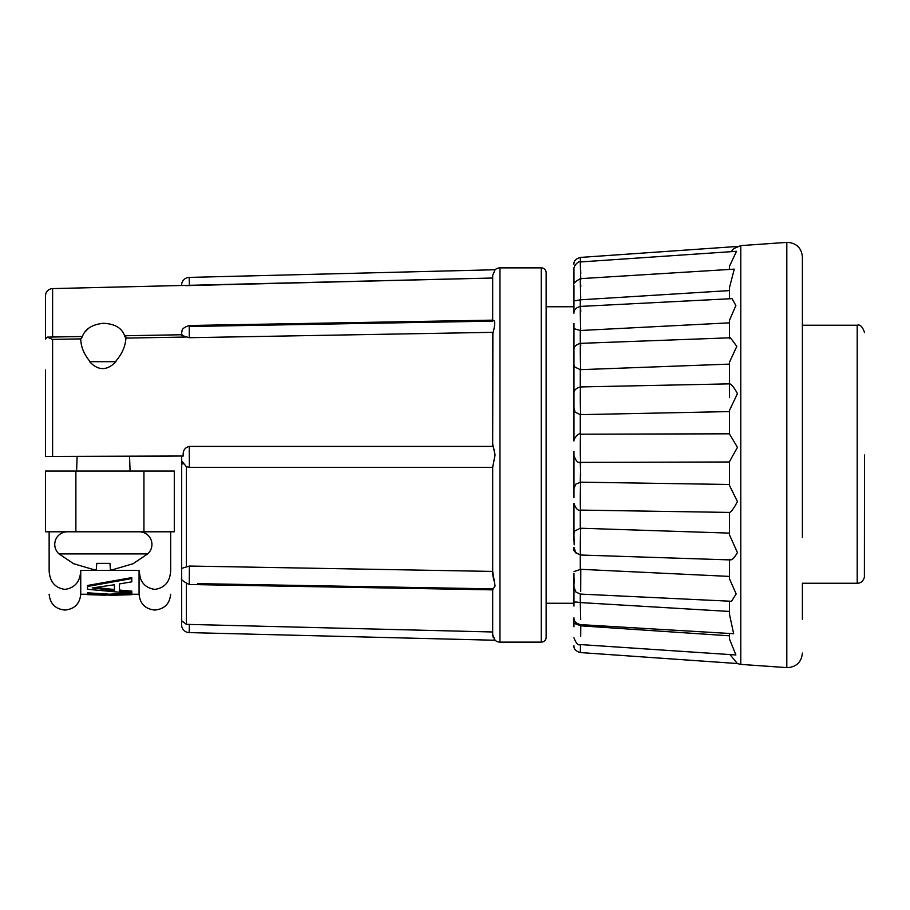 <?xml version="1.0" encoding="UTF-8"?>
<svg xmlns="http://www.w3.org/2000/svg" width="910" height="910" viewBox="0 0 910 910"><rect width="100%" height="100%" fill="white"/><g stroke="black" fill="none" stroke-linecap="round" stroke-linejoin="round"><path stroke-width="1.36" d="M181.59 335.392L189.257 337.701L492.674 332.332L492.674 446.412L189.257 446.4C185.026 447.492 183.001 450.348 183.172 455L183.217 456.012L52.609 456.433L52.609 339.407L47.377 337.121L45.5 339.055L45.5 295.875A7.291 7.291 0 0 1 52.609 288.595L52.609 337.03M492.674 335.801L492.674 444.069L492.867 333.504C495.358 324.278 495.29 319.888 492.674 320.331L492.674 275.491L495.074 269.747L189.178 277.402A7.78 7.78 0 0 0 181.59 285.365L181.704 285.41M185.504 285.638L492.674 278.016L52.609 288.595M181.818 621.223L181.59 624.635A7.78 7.78 0 0 0 189.178 632.598L495.074 640.253L492.674 634.509L492.674 589.669L495.074 585.994L492.674 571.423L492.674 574.199L492.674 571.423L189.382 566.043L492.674 571.423M495.074 640.253A7.291 7.291 0 0 0 499.965 642.13L541.279 642.13L541.279 267.87A4.857 4.857 0 0 1 546.136 272.727L546.136 637.273A4.857 4.857 0 0 1 541.279 642.13M492.674 320.138L492.674 275.491L495.074 269.747A7.291 7.291 0 0 1 499.965 267.87L541.279 267.87M181.59 456.194L181.716 460.972L186.334 466.637L189.382 467.342L492.674 467.33L495.074 455L492.674 444.069M492.674 465.931L492.674 574.199M183.217 456.012L181.602 456.24L181.693 460.471M181.59 575.086L181.693 568.352L189.382 566.043L189.269 584.504C182.944 581.353 180.442 579.238 181.761 578.157L181.59 575.598M189.178 632.598L189.382 624.374L186.334 624.351L492.674 631.984M67.397 531.793A12.638 12.638 0 0 0 59.025 553.906L147.659 553.906A12.638 12.638 0 0 0 139.287 531.793M729.502 397.579L729.502 384.646M731.128 251.672L733.585 248.646L740.797 245.609L786.809 242.39L786.809 667.61L740.797 664.391L740.797 245.609M729.502 269.44L729.502 266.266L736.486 251.308L580.296 261.955C578.237 260.522 573.482 266.493 573.96 268.803M729.502 298.787L729.502 287.56L734.256 269.144L580.341 278.653M729.502 338.725L729.502 320.263L735.871 305.555L732.072 298.651L580.421 306.42C575.814 307.728 573.664 309.991 573.96 313.222L573.96 306.75L546.136 306.75M573.96 540.722L573.96 503.298C575.723 508.679 577.952 510.942 580.66 510.1L729.502 512.421C731.06 512.193 733.71 508.588 737.441 501.581L729.502 485.474L729.502 461.62L737.441 447.345L729.502 433.99L729.502 410.364L737.441 393.632C733.824 386.989 731.174 383.758 729.502 383.94L729.502 362.146L736.816 346.38L730.423 337.781L580.512 343.354C575.848 344.617 573.664 346.881 573.96 350.157M864.5 455L864.386 577.327M864.5 555.874L864.409 577.224C863.112 581.251 860.712 583.253 857.209 583.242L857.209 325.223C860.087 324.222 862.509 326.644 864.5 332.514M802.404 537.435L802.404 256.938C801.517 248.1 796.648 243.243 787.821 242.356L786.809 242.39M52.609 339.407L80.74 338.895L82.15 337.144C84.857 329.124 91.921 324.506 103.342 323.289C115.104 323.835 122.258 328.203 124.795 336.393L125.569 335.745L182.068 334.743M124.795 336.393L125.91 338.099C125.478 346.278 121.985 354.138 115.411 361.679L115.968 361.679C107.039 370.893 98.257 370.893 89.601 361.679L115.968 361.679M125.944 336.984L125.91 338.099L186.323 337.03M45.5 453.328L45.5 456.456L181.59 456.012L129.561 456.456L130.073 471.039L129.561 456.456M77.111 456.456L76.611 471.039L77.111 456.456L45.5 456.456L45.5 369.938M546.136 603.25L573.96 603.284L573.96 573.437M573.96 497.69L573.96 455.569L573.96 488.727L575.7 484.177L580.785 482.163C580.193 484.541 580.114 512.523 580.705 510.044M170.659 531.793L170.659 570.365C170.659 601.749 170.659 601.749 170.659 570.365C170.193 581.558 164.926 587.894 154.859 589.396C144.804 587.917 139.537 581.581 139.071 570.365L140.22 577.611M170.659 594.253C169.704 603.819 164.437 609.086 154.859 610.053C145.293 609.086 140.026 603.819 139.071 594.253L139.071 570.365L80.74 570.365C80.273 581.558 75.007 587.905 64.94 589.396C54.884 587.917 49.618 581.57 49.14 570.365L49.208 572.174M80.74 570.365L80.74 594.253L87.542 594.253M181.602 333.686L181.773 331.775C182.626 331.399 179.884 328.669 189.269 325.496L189.257 337.701M492.674 321.139L189.382 326.508M88.441 328.408L84.903 332.025M89.601 361.679L90.147 361.679C84.016 354.377 80.876 346.79 80.74 338.895L80.74 338.406M47.377 337.121L81.274 336.518L82.15 337.144M492.674 278.016L492.674 275.491M492.674 634.623L493.095 637.091M494.062 639.047L494.608 639.764M495.074 585.994L492.674 589.669L492.674 588.861L197.8 583.64M492.674 574.278L493.857 580.557M493.857 448.858L495.074 455L493.846 461.165M52.609 456.433L45.5 456.456M181.693 460.312L181.59 574.949M181.875 461.962L182.899 464.043M186.334 583.867L186.334 624.351L181.693 620.768L181.59 575.78M45.5 531.793L174.299 531.793L174.299 471.039L45.5 471.039L45.5 531.793L45.5 471.039M174.299 531.793L174.299 471.039M573.96 455L573.96 451.405M729.502 433.808L580.751 434.195C578.385 432.022 573.05 440.053 573.96 440.997L573.96 327.771L574.017 328.681L580.284 330.489L580.284 343.366M573.96 624.704L573.96 617.833C573.664 621.041 575.791 623.304 580.364 624.624L733.631 633.713L729.502 614.364L729.502 601.18M573.96 606.083L573.96 573.527M574.164 544.828L573.96 535.535M580.284 510.089L580.284 528.232L574.415 531.19L573.96 533.647L573.96 503.298M573.96 496.905L573.96 492.06M573.96 440.997L573.96 408.306L575.154 412.15L580.284 414.63L580.284 434.207M573.96 405.405L573.96 364.717L574.267 366.753L580.284 369.653L580.284 386.943M573.96 363.17L573.96 323.414M573.96 313.222L573.96 300.072M580.785 286.616C580.17 274.331 580.148 278.005 580.705 297.65L580.284 299.811C575.165 300.914 573.061 300.948 573.96 299.936L573.96 306.556M580.341 278.665C574.813 281.759 572.686 284.034 573.96 285.49L573.96 303.917M573.96 283.238L573.96 268.928L573.96 283.238L575.154 281.588M573.96 413.095L573.96 417.94M573.96 624.51L573.96 626.762M49.14 570.365C49.14 601.749 49.14 601.749 49.14 570.365L49.14 531.793M573.96 645.77C573.653 648.944 575.768 651.207 580.284 652.561L580.546 644.587M574.085 580.967L574.483 580.239M579.647 462.28L580.284 462.36L580.705 475.771M580.455 261.943L580.284 257.439C575.768 258.793 573.653 261.056 573.96 264.23M580.785 279.688L580.705 277.345C580.148 258.861 580.17 257.541 580.785 273.398M580.284 330.489L580.705 328.669C580.114 315.065 580.193 297.604 580.785 311.311M580.284 369.653L580.705 368.3C580.114 357.926 580.193 335.312 580.785 345.789M580.284 414.63L580.705 413.834C580.114 407.418 580.193 381.176 580.785 387.717M580.284 482.175L580.705 462.189C580.114 460.141 580.193 432.079 580.785 434.229M580.705 554.144C580.114 560.981 580.193 534.989 580.785 528.232L580.284 528.232M574.062 571.548L580.785 569.319L580.705 591.489M573.96 577.167L574.358 582.923M573.96 603.444C573.038 601.954 575.143 601.669 580.284 602.602L580.705 619.539M573.96 623.248L580.785 625.853L580.705 636.374M119.46 583.936L119.46 590.055L131.779 591.136L131.779 592.114L119.46 591.034L119.46 583.936L131.779 581.82L131.779 577.6L87.542 585.483L87.542 589.293L131.779 593.331L131.779 592.114M87.542 593.786L87.542 594.639L113.909 595.231L131.779 594.696L131.779 593.786L109.405 595.163L87.542 593.786L87.542 592.819L109.405 594.196L128.685 593.115M113.136 569.58L110.383 569.58L113.136 569.58L133.065 563.722L147.659 553.906M96.733 563.358L96.301 569.58L93.548 569.58L96.301 569.58L96.733 563.358L109.951 563.358L110.383 569.58M59.025 553.906L73.619 563.722L93.548 569.58M580.284 652.561L737.407 663.538L729.957 654.574M729.502 484.484L580.785 482.163M729.502 533.112L580.785 528.232M573.96 586.984L575.837 591.978L580.443 594.082L731.549 601.283L736.156 593.923L729.502 578.851L729.502 559.309C731.06 561.026 733.71 558.808 737.441 552.643L729.502 534.887L729.502 512.421M729.502 576.417L580.785 569.319M729.502 611.452L580.785 602.613M729.502 635.817L580.785 625.853M573.96 637.785C576.11 643.472 578.237 645.736 580.307 644.564L735.906 654.972L729.502 639.036L729.502 633.462M131.779 578.567L87.542 586.449M113.568 595.231L131.779 594.639M109.405 595.163L109.405 594.196M105.514 595.231L87.542 594.639M580.785 299.799L729.502 290.586M580.785 330.478L729.502 322.845M729.502 383.872L729.502 364.114L580.785 369.653M580.785 414.641L729.502 411.582M580.785 462.371L729.502 461.996L580.785 462.382C578.043 463.27 575.768 461.006 573.96 455.569M114.421 584.755L114.421 590.533L92.183 587.951L114.421 584.755L114.421 589.555L95.937 587.462M857.209 583.242L802.404 583.242L802.404 619.198M864.5 561.777L864.5 576.087M189.178 277.402L189.382 285.626M499.965 642.13L499.965 267.87M189.382 467.342L189.257 446.4M186.334 466.637L186.334 566.52M75.883 531.793L75.883 471.039M143.928 531.793L143.928 471.039M580.284 299.811L580.284 306.431M580.284 554.998L580.284 569.319M580.284 594.071L580.284 602.602M580.284 624.624L580.284 625.83M189.269 325.496L492.867 320.138M49.14 594.253C50.107 603.819 55.373 609.086 64.94 610.053C74.518 609.086 79.784 603.819 80.74 594.253M786.809 667.61L787.821 667.644C796.648 666.757 801.517 661.9 802.404 653.062M802.404 325.223L857.209 325.223M189.269 584.504L492.867 589.862M181.59 571.594L181.59 574.267M181.59 619.892L181.59 624.635M729.57 383.861L580.625 386.932C575.893 388.149 573.664 390.413 573.96 393.734M573.96 548.218C572.572 550.243 574.767 552.506 580.546 555.009L575.871 552.939L573.96 547.354M131.779 594.253L139.071 594.253M580.284 257.439L737.407 246.462M580.546 555.02L730.093 559.912M740.797 664.391L737.032 663.515"/></g></svg>
